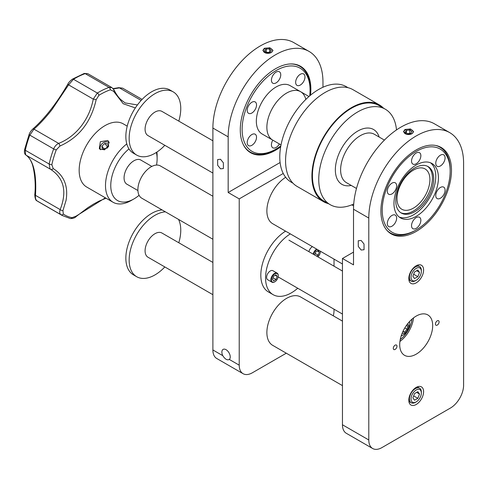 <?xml version="1.0" encoding="UTF-8"?>
<svg xmlns="http://www.w3.org/2000/svg" width="488" height="488" viewBox="0 0 488 488"><rect width="100%" height="100%" fill="white"/><g stroke="black" fill="none" stroke-linecap="round" stroke-linejoin="round"><path stroke-width="0.73" d="M280.667 146.864A49.904 28.81 -60 0 1 275.561 150.237A49.904 28.81 -60 0 1 250.612 152.713A49.904 28.81 -60 0 1 242.963 112.722A49.904 28.81 -60 0 1 275.561 68.741A49.904 28.81 -60 0 1 300.517 66.27A49.904 28.81 -60 0 1 310.484 95.221M220.527 159.277L217.636 159.564L217.672 165.292L220.527 168.824L223.412 168.543L223.376 162.809L220.527 159.277M280.1 162.522L228.164 192.51L239.224 198.891L239.224 365.17L229.311 359.449A5.923 3.416 -120 0 0 230.244 356.941A5.923 3.416 -120 0 0 227.658 350.982A5.923 3.416 -120 0 0 223.095 349.396A5.923 3.416 -120 0 0 221.869 352.11A5.923 3.416 -120 0 0 222.796 355.685L212.89 349.963A18.623 10.748 120 0 0 216.745 358.491L243.079 373.692A18.623 10.748 120 0 0 252.387 372.771L286.291 353.196M222.796 355.685C225.078 359.253 227.243 360.504 229.311 359.449L229.018 359.65M264.344 48.275L269.864 47.775L272.993 50.423L271.511 52.411L265.99 53.18L262.861 50.423L264.344 48.275M333.304 315.834A18.623 10.748 120 0 0 334.03 310.435L334.03 309.191M239.224 198.891L283.241 173.478M239.224 365.17A18.623 10.748 120 0 0 243.079 373.692M334.03 266.186L334.03 259.122M212.89 128.039A67.039 38.705 -60 0 1 242.152 60.579A67.039 38.705 -60 0 1 293.806 42.615L309.081 51.435A67.039 38.705 120 0 0 257.426 69.394A67.039 38.705 120 0 0 228.164 136.86L212.89 128.039L212.89 349.963M228.164 192.51L228.164 136.86M322.965 87.254L322.965 82.124A67.039 38.705 120 0 0 309.081 51.435M271.914 51.996A4.618 2.666 180 0 1 265.588 52.948A4.618 2.666 180 0 1 263.941 49.3A4.618 2.666 180 0 1 264.661 48.763A4.618 2.666 180 0 1 271.194 48.763A4.618 2.666 180 0 1 271.914 51.996M271.285 50.66L269.626 48.977L266.265 48.965L264.569 50.636L266.228 52.326L269.589 52.338L271.285 50.66M269.626 52.295L269.626 48.977M266.265 52.326L266.265 48.965M297.747 288.243A36.496 21.069 -60 0 1 273.115 294.667L268.376 291.928A36.496 21.069 -60 0 1 260.818 275.22A36.496 21.069 -60 0 1 285.578 231.147M273.115 294.667A36.496 21.069 -60 0 1 265.557 277.959A36.496 21.069 -60 0 1 290.317 233.886M313.65 254.419A4.843 2.794 -60 0 1 316.962 249.557A4.843 2.794 -60 0 1 317.218 249.417M313.174 254.144A5.216 3.007 -60 0 1 316.681 249.106M308.91 251.68A5.216 3.007 -60 0 1 312.418 246.647M317.279 250.954L319.335 252.137L318.145 250.454L315.779 251.82L314.693 255.023M315.138 253.461L318.145 255.194L319.335 252.137M316.572 256.108L318.145 255.194M320.384 251.534A4.843 2.794 -60 0 1 317.828 256.834M274.561 281.942L274.829 281.789A4.843 2.794 -60 0 1 271.401 279.813A4.843 2.794 -60 0 1 274.829 273.884A4.843 2.794 -60 0 1 278.251 275.86A4.843 2.794 -60 0 1 274.829 281.789L274.561 281.942A5.216 3.007 -60 0 1 271.956 282.198A5.216 3.007 -60 0 1 271.157 278.02A5.216 3.007 -60 0 1 274.561 273.426A5.216 3.007 -60 0 1 277.172 273.164A5.216 3.007 -60 0 1 278.251 275.555A5.216 3.007 -60 0 1 278.245 275.708M271.956 282.198L267.692 279.734A5.216 3.007 -60 0 1 266.893 275.555A5.216 3.007 -60 0 1 270.297 270.962A5.216 3.007 -60 0 1 272.902 270.706L277.172 273.164M272.457 279.203L273.64 280.893L276.013 279.52L277.196 276.464L276.013 274.781L273.64 276.147L272.457 279.203M275.147 275.281L277.196 276.464M273.005 277.788L276.013 279.52M395.127 345.162A2.605 1.507 -60 0 1 396.433 345.034A2.605 1.507 -60 0 1 396.835 347.12A2.605 1.507 -60 0 1 395.127 349.42A2.605 1.507 -60 0 1 393.828 349.548A2.605 1.507 -60 0 1 393.426 347.462A2.605 1.507 -60 0 1 395.127 345.162M416.197 265.765A10.468 6.045 120 0 0 409.359 274.988A10.468 6.045 120 0 0 410.963 283.375A10.468 6.045 120 0 0 416.197 282.857A10.468 6.045 120 0 0 423.035 273.634A10.468 6.045 120 0 0 421.431 265.246A10.468 6.045 120 0 0 416.197 265.765M437.266 325.093A2.605 1.507 -60 0 1 435.961 325.221A2.605 1.507 -60 0 1 435.564 323.135A2.605 1.507 -60 0 1 437.266 320.836A2.605 1.507 -60 0 1 438.572 320.707A2.605 1.507 -60 0 1 438.968 322.794A2.605 1.507 -60 0 1 437.266 325.093M416.197 354.166A23.314 13.463 -60 0 1 404.54 355.319A23.314 13.463 -60 0 1 400.965 336.635A23.314 13.463 -60 0 1 416.197 316.09A23.314 13.463 -60 0 1 427.854 314.937A23.314 13.463 -60 0 1 431.429 333.621A23.314 13.463 -60 0 1 416.197 354.166M416.197 231.434A49.904 28.81 -60 0 1 391.242 233.904A49.904 28.81 -60 0 1 383.592 193.913A49.904 28.81 -60 0 1 416.197 149.938A49.904 28.81 -60 0 1 441.152 147.468A49.904 28.81 -60 0 1 448.801 187.453A49.904 28.81 -60 0 1 416.197 231.434M412.14 133.608L406.626 134.377L403.497 131.62L404.979 129.472L410.5 128.972L413.623 131.62L412.14 133.608M361.157 250.021L364.048 249.734L364.011 244.006L361.157 240.468L358.265 240.755L358.302 246.483L361.157 250.021M416.197 404.491A10.468 6.045 120 0 0 423.035 395.268A10.468 6.045 120 0 0 421.431 386.88A10.468 6.045 120 0 0 416.197 387.399A10.468 6.045 120 0 0 409.359 396.622A10.468 6.045 120 0 0 410.963 405.01A10.468 6.045 120 0 0 416.197 404.491M463.6 385.239A18.623 10.748 -60 0 1 450.43 408.047L381.964 447.581A18.623 10.748 -60 0 1 372.649 448.502A18.623 10.748 -60 0 1 368.794 439.975L368.794 218.051A67.039 38.705 120 0 1 398.055 150.591A67.039 38.705 120 0 1 449.716 132.626A67.039 38.705 120 0 1 463.6 163.315L463.6 385.239M372.649 448.502L346.315 433.295A18.623 10.748 -60 0 1 342.46 424.774L342.46 258.494L353.519 264.88L353.519 209.236A67.039 38.705 -60 0 1 382.781 141.77A67.039 38.705 -60 0 1 434.442 123.812L449.716 132.626M353.519 252.113L342.46 258.494M400.251 339.502A20.112 11.608 120 0 0 412.012 319.134M399.928 341.429A22.161 12.792 120 0 0 413.519 317.889M404.973 133.523A4.618 2.666 180 0 1 405.296 129.96A4.618 2.666 180 0 1 411.823 129.96A4.618 2.666 180 0 1 412.153 130.168A4.618 2.666 180 0 1 411.463 133.913A4.618 2.666 180 0 1 404.973 133.523M407.358 133.657L410.676 133.352L411.878 131.54L409.767 130.034L406.449 130.339L405.241 132.144L407.358 133.657M409.767 133.431L409.767 130.034M406.449 133.004L406.449 130.339M407.462 324.026A5.252 3.032 -60 0 1 408.608 327.021A5.252 3.032 -60 0 1 406.077 332.035A5.252 3.032 -60 0 1 402.216 333.115M403.058 331.224L404.576 332.096L407.205 329.29L407.559 325.813L406.4 325.472M404.82 327.918L407.205 329.29M402.881 331.596L404.576 332.096M415.41 280.728L416.197 280.271A7.302 4.215 -60 0 1 411.036 277.288A7.302 4.215 -60 0 1 416.197 268.351A7.302 4.215 -60 0 1 421.358 271.328A7.302 4.215 -60 0 1 416.197 280.271L415.41 280.728A8.418 4.862 -60 0 1 411.201 281.143A8.418 4.862 -60 0 1 409.908 274.396A8.418 4.862 -60 0 1 415.41 266.979A8.418 4.862 -60 0 1 419.613 266.564A8.418 4.862 -60 0 1 421.358 270.419L421.358 271.328M417.856 276.666L419.509 272.396L417.856 270.041L414.538 271.95L412.885 276.22L414.538 278.581L417.856 276.666L413.653 274.238M416.642 270.736L419.509 272.396M415.41 402.362L416.197 401.905A7.302 4.215 -60 0 1 411.036 398.928A7.302 4.215 -60 0 1 416.197 389.985A7.302 4.215 -60 0 1 421.358 392.968A7.302 4.215 -60 0 1 416.197 401.905L415.41 402.362A8.418 4.862 -60 0 1 411.201 402.777A8.418 4.862 -60 0 1 409.908 396.036A8.418 4.862 -60 0 1 415.41 388.619A8.418 4.862 -60 0 1 419.613 388.198A8.418 4.862 -60 0 1 421.358 392.053L421.358 392.968M417.856 398.306L419.509 394.03L417.856 391.675L414.538 393.59L412.885 397.86L414.538 400.215L417.856 398.306L413.653 395.878M416.642 392.376L419.509 394.03M450.168 171.068A48.044 27.737 120 0 0 416.197 151.457A48.044 27.737 120 0 0 382.226 210.297A48.044 27.737 120 0 0 416.197 229.909A48.044 27.737 120 0 0 450.168 171.068L450.168 169.855A49.532 28.597 -60 0 0 435.741 145.473M411.536 225.669A6.594 3.806 120 0 0 412.903 228.689A6.594 3.806 120 0 0 417.978 226.92A6.594 3.806 120 0 0 420.857 220.289A6.594 3.806 120 0 0 419.491 217.27A6.594 3.806 120 0 0 414.416 219.039A6.594 3.806 120 0 0 411.536 225.669M435.76 195.542A6.594 3.806 120 0 0 437.12 198.555A6.594 3.806 120 0 0 442.201 196.792A6.594 3.806 120 0 0 445.08 190.155A6.594 3.806 120 0 0 443.714 187.142A6.594 3.806 120 0 0 438.633 188.905A6.594 3.806 120 0 0 435.76 195.542M435.76 163.242A6.594 3.806 120 0 0 437.12 166.262A6.594 3.806 120 0 0 442.201 164.499A6.594 3.806 120 0 0 445.08 157.862A6.594 3.806 120 0 0 443.714 154.842A6.594 3.806 120 0 0 438.633 156.611A6.594 3.806 120 0 0 435.76 163.242M411.536 161.083A6.594 3.806 120 0 0 412.903 164.102A6.594 3.806 120 0 0 417.978 162.333A6.594 3.806 120 0 0 420.857 155.696A6.594 3.806 120 0 0 419.491 152.683A6.594 3.806 120 0 0 414.416 154.446A6.594 3.806 120 0 0 411.536 161.083M387.313 191.211A6.594 3.806 120 0 0 388.68 194.23A6.594 3.806 120 0 0 393.761 192.461A6.594 3.806 120 0 0 396.64 185.83A6.594 3.806 120 0 0 395.274 182.811A6.594 3.806 120 0 0 390.193 184.58A6.594 3.806 120 0 0 387.313 191.211M387.313 223.504A6.594 3.806 120 0 0 388.68 226.524A6.594 3.806 120 0 0 393.761 224.761A6.594 3.806 120 0 0 396.64 218.124A6.594 3.806 120 0 0 395.274 215.104A6.594 3.806 120 0 0 390.193 216.873A6.594 3.806 120 0 0 387.313 223.504M393.969 203.514A31.433 18.148 120 0 0 400.483 217.904A31.433 18.148 120 0 0 424.7 209.486A31.433 18.148 120 0 0 438.425 177.852A31.433 18.148 120 0 0 431.917 163.462A31.433 18.148 120 0 0 407.694 171.886A31.433 18.148 120 0 0 393.969 203.514M399.208 217.038A31.433 18.148 120 0 0 422.901 207.01A31.433 18.148 120 0 0 435.76 176.314A31.433 18.148 120 0 0 430.526 162.791M433.686 178.889A26.816 15.482 120 0 0 428.129 166.609A26.816 15.482 120 0 0 407.468 173.795A26.816 15.482 120 0 0 395.762 200.781A26.816 15.482 120 0 0 401.313 213.055A26.816 15.482 120 0 0 421.98 205.869A26.816 15.482 120 0 0 433.686 178.889M400.697 212.664A26.816 15.482 120 0 0 421.126 204.704A26.816 15.482 120 0 0 432.417 178.157A26.816 15.482 120 0 0 427.482 166.274M397 198.604A23.278 13.438 120 0 0 401.819 209.261A23.278 13.438 120 0 0 419.759 203.026A23.278 13.438 120 0 0 429.916 179.602A23.278 13.438 120 0 0 425.097 168.946A23.278 13.438 120 0 0 407.163 175.18A23.278 13.438 120 0 0 397 198.604M416.197 229.909L415.142 230.519A49.532 28.597 -60 0 1 386.813 230.214M348.084 87.718L346.315 86.693A55.12 31.824 120 0 0 303.835 101.455A55.12 31.824 120 0 0 279.776 156.929A55.12 31.824 120 0 0 291.196 182.158L292.971 183.183M305.824 99.436A27.932 16.128 120 0 0 300.59 91.689A27.932 16.128 120 0 0 279.069 99.168A27.932 16.128 120 0 0 266.875 127.283A27.932 16.128 120 0 0 272.658 140.068L281.027 144.899M383.519 108.171A55.864 32.251 120 0 0 379.347 104.902L353.007 89.694A55.864 32.251 120 0 0 309.959 104.664A55.864 32.251 120 0 0 285.571 160.881A55.864 32.251 120 0 0 297.143 186.453L323.483 201.66A55.864 32.251 120 0 0 328.4 203.642M379.347 104.902A55.864 32.251 120 0 0 336.299 119.871A55.864 32.251 120 0 0 311.911 176.089A55.864 32.251 120 0 0 323.483 201.66M396.5 129.918A55.12 31.824 120 0 0 385.294 109.196L378.975 105.548A55.12 31.824 120 0 0 336.5 120.316A55.12 31.824 120 0 0 312.436 175.784A55.12 31.824 120 0 0 323.855 201.019L330.175 204.667A55.12 31.824 120 0 0 353.727 204.014M385.294 109.196A55.12 31.824 120 0 0 342.82 123.964A55.12 31.824 120 0 0 318.755 179.431A55.12 31.824 120 0 0 330.175 204.667M279.404 143.96A6.594 3.806 -60 0 1 272.792 147.797A6.594 3.806 -60 0 1 271.432 144.777A6.594 3.806 -60 0 1 272.81 140.154M300.59 91.689L290.055 85.607A27.932 16.128 120 0 0 268.534 93.086A27.932 16.128 120 0 0 256.34 121.201A27.932 16.128 120 0 0 262.123 133.987L272.658 140.068A27.932 16.128 120 0 1 266.875 127.283A27.932 16.128 120 0 1 279.069 99.168A27.932 16.128 120 0 1 300.59 91.689L308.959 96.52M309.728 95.855A48.044 27.737 120 0 0 310.063 90.182A48.044 27.737 120 0 0 276.092 70.565A48.044 27.737 120 0 0 242.121 129.411A48.044 27.737 120 0 0 276.092 149.023A48.044 27.737 120 0 0 280.838 145.9M310.063 90.182L310.063 88.962A49.532 28.597 -60 0 0 299.803 66.289L297.29 64.837M289.762 63.989A49.532 28.597 -60 0 1 299.803 66.289M256.529 137.232A6.594 3.806 -60 0 1 253.656 143.868A6.594 3.806 -60 0 1 248.575 145.637A6.594 3.806 -60 0 1 247.209 142.618A6.594 3.806 -60 0 1 250.088 135.981A6.594 3.806 -60 0 1 255.169 134.218A6.594 3.806 -60 0 1 256.529 137.232M256.529 104.938A6.594 3.806 -60 0 1 253.656 111.575A6.594 3.806 -60 0 1 248.575 113.338A6.594 3.806 -60 0 1 247.209 110.325A6.594 3.806 -60 0 1 250.088 103.688A6.594 3.806 -60 0 1 255.169 101.925A6.594 3.806 -60 0 1 256.529 104.938M280.752 74.81A6.594 3.806 -60 0 1 277.873 81.441A6.594 3.806 -60 0 1 272.792 83.21A6.594 3.806 -60 0 1 271.432 80.191A6.594 3.806 -60 0 1 274.305 73.56A6.594 3.806 -60 0 1 279.386 71.791A6.594 3.806 -60 0 1 280.752 74.81M304.976 76.976A6.594 3.806 -60 0 1 302.096 83.607A6.594 3.806 -60 0 1 297.015 85.376A6.594 3.806 -60 0 1 295.649 82.356A6.594 3.806 -60 0 1 298.528 75.719A6.594 3.806 -60 0 1 303.609 73.956A6.594 3.806 -60 0 1 304.976 76.976M276.092 149.023L275.037 149.633A49.532 28.597 -60 0 1 250.271 152.085A49.532 28.597 -60 0 1 243.256 144.54M36.704 200.605A2.233 1.824 -56.2 0 0 36.978 200.836C35.789 200.647 35.051 198.653 34.764 194.858L34.764 194.858A2.233 0.58 4.5 0 0 35.484 195.352C35.209 198.043 35.734 199.885 37.057 200.891A73.371 42.358 120 0 0 38.436 201.745L62.287 215.519A73.371 42.358 -60 0 1 60.908 214.659C59.609 213.665 59.359 211.981 60.17 209.602C67.161 191.723 64.056 178.346 50.843 169.464L49.977 168.72L49.154 164.029A73.371 42.358 -60 0 1 53.68 148.907C54.735 146.327 56.395 144.491 58.651 143.399C67.301 139.977 74.762 134.298 81.038 126.355C87.248 118.309 91.317 109.233 93.263 99.113L97.344 93.043A73.371 42.358 -60 0 1 109.044 87.401L111.88 87.584L113.93 89.829A2.233 1.36 -26.5 0 1 113.564 91.268L110.343 89.792A71.657 41.37 120 0 0 98.918 95.306L96.166 99.662C91.061 122.104 78.971 137.567 59.908 146.058L56.273 149.865A71.657 41.37 120 0 0 51.85 164.639L53.168 168.543C64.05 175.479 68.357 186.056 66.093 200.275L62.934 210.59L63.336 214.086A71.657 41.37 120 0 0 72.029 217.697L76.171 216.093L105.39 197.829M96.166 99.662L93.263 99.113L68.582 84.863L52.002 109.587C45.744 117.559 39.735 124.08 33.971 129.149A2.233 1.501 -130.9 0 0 32.519 129.277L32.519 129.277C44.872 118.45 56.712 103.297 68.033 83.82L68.033 83.82A2.233 0.775 -150.7 0 0 68.582 84.863L73.487 79.276A2.233 1.25 -121.5 0 0 72.37 79.166L72.37 79.166C70.016 80.996 68.57 82.551 68.033 83.82M34.764 194.858C36.417 180.627 33.135 164.724 31.482 162.388C30.299 159.289 28.511 156.886 26.114 155.184C24.552 154.306 24.065 152.384 24.638 149.413L24.638 149.413A2.233 0.878 12.4 0 0 25.303 150.261L25.59 154.641L26.163 155.214C33.599 160.82 36.71 174.198 35.484 195.352L60.17 209.602A2.233 1.074 23 0 0 62.934 210.59M127.216 126.142L123.22 123.836A36.496 21.069 120 0 0 89.029 141.215A36.496 21.069 120 0 0 82.923 183.659A36.496 21.069 120 0 0 86.724 187.05L113.057 202.258A36.496 21.069 -60 0 1 109.257 198.86A36.496 21.069 -60 0 1 126.795 143.911M135.341 107.927L123.244 103.749L113.564 91.268M107.641 140.495L100.339 141.721L99.326 148.62L100.485 149.651L107.451 147.968L108.769 141.477L107.641 140.495M128.978 148.895A32.775 18.922 120 0 0 114.137 197.506A32.775 18.922 120 0 0 133.944 198.927A32.775 18.922 120 0 0 139.086 195.291M141.416 160.399A13.969 8.064 120 0 0 128.808 165.389A13.969 8.064 120 0 0 127.484 184.525M156.538 165.06A32.775 18.922 120 0 0 157.118 158.789A32.775 18.922 120 0 0 156.355 152.433M156.904 152.073A36.496 21.069 -60 0 1 157.118 155.745L157.118 158.789M133.944 198.927L131.309 200.446A36.496 21.069 -60 0 1 113.057 202.258M113.93 89.829C117.327 96.331 119.761 98.582 120.725 99.54L125.105 102.925L137.427 104.944M141.16 100.43L119.462 87.901A2.233 1.22 -102.4 0 0 118.712 87.675L122.622 88.157L119.462 87.901L113.344 88.883M87.755 73.651L85.193 73.627A2.233 1.519 -109.2 0 0 84.149 73.487L87.748 73.651L111.88 87.584M59.908 146.058A2.233 1.013 68.3 0 0 58.651 143.399L33.971 129.149L29.829 135.139A73.371 42.358 120 0 0 25.303 150.261L49.154 164.029A2.233 0.878 12.4 0 0 51.85 164.639M26.114 155.184A2.233 2.037 -58 0 0 26.163 155.214L50.843 169.464A2.233 1.543 -58.8 0 0 53.168 168.543M106.036 198.201L99.015 201.123L93.44 204.136L87.809 207.699L76.25 216.459A2.233 0.336 -130 0 0 76.171 216.093M108.641 146.424L108.33 144.058L104.883 143.411L101.876 146.089L102.321 149.413L104.584 149.84M108.293 146.961L107.445 146.803L104.487 149.822M104.444 149.481L101.876 146.089M107.445 146.803L104.883 143.411M100.613 149.718A5.588 4.429 142.9 0 1 101.596 144.192A5.588 4.429 142.9 0 1 107.372 141.935A5.588 4.429 142.9 0 1 109.41 142.953M212.89 239.248L141.746 198.177A18.623 10.748 -60 0 1 138.69 183.988A18.623 10.748 -60 0 1 160.369 165.926L212.89 196.243M342.46 263.99L272.658 223.693A27.932 16.128 -60 0 1 270.206 221.656A27.932 16.128 -60 0 1 268.979 199.446A27.932 16.128 -60 0 1 285.645 177.29M342.46 385.624L272.658 345.327A27.932 16.128 -60 0 1 268.174 323.66A27.932 16.128 -60 0 1 285.517 299.01A27.932 16.128 -60 0 1 300.59 296.948L342.46 321.122M212.89 294.691L147.974 257.213A13.969 8.064 -60 0 1 145.833 246.025A13.969 8.064 -60 0 1 154.958 233.715A13.969 8.064 -60 0 1 161.937 233.026L212.89 262.44M212.89 173.057L147.974 135.579A13.969 8.064 -60 0 1 145.833 124.385A13.969 8.064 -60 0 1 154.958 112.081A13.969 8.064 -60 0 1 161.937 111.386L212.89 140.8M164.834 266.948A36.496 21.069 -60 0 1 140.398 278.13A36.496 21.069 -60 0 1 136.707 276.726L133.413 274.829A36.496 21.069 -60 0 1 130.381 238.65A36.496 21.069 -60 0 1 162.114 209.938M136.707 276.726A36.496 21.069 -60 0 1 133.675 240.554A36.496 21.069 -60 0 1 165.408 211.835M178.553 219.429A36.496 21.069 -60 0 1 178.797 242.756M164.834 145.314A36.496 21.069 -60 0 1 151.988 154.8A36.496 21.069 -60 0 1 136.707 155.093L133.413 153.189A36.496 21.069 -60 0 1 128.429 122.024A36.496 21.069 -60 0 1 154.635 90.268A36.496 21.069 -60 0 1 169.916 89.975L173.203 91.872A36.496 21.069 -60 0 1 178.797 121.122M136.707 155.093A36.496 21.069 -60 0 1 131.723 123.928A36.496 21.069 -60 0 1 157.929 92.165A36.496 21.069 -60 0 1 173.203 91.872M342.46 424.774L368.794 439.975M353.519 209.236L368.794 218.051M379.152 137.043A31.659 18.276 120 0 0 354.44 133.267A31.659 18.276 120 0 0 335.347 169.855A31.659 18.276 120 0 0 351.22 185.422M384.416 140.087L374.333 134.261A27.932 16.128 120 0 0 352.812 141.746A27.932 16.128 120 0 0 340.618 169.855A27.932 16.128 120 0 0 346.401 182.64L356.484 188.466M110.343 89.792A2.233 1.519 -109.2 0 0 109.044 87.401L85.193 73.627A73.371 42.358 120 0 0 73.487 79.276L97.344 93.043A2.233 1.25 -121.5 0 1 98.918 95.306M24.638 149.413L29.121 134.438A2.233 0.494 20.7 0 0 29.829 135.139L53.68 148.907A2.233 0.494 20.7 0 0 56.273 149.865M38.436 201.745L36.978 200.836A2.233 1.824 -56.2 0 0 37.057 200.891L60.908 214.659A2.233 1.824 -56.2 0 0 63.336 214.086M76.25 216.459C75.018 217.874 73.017 218.563 70.248 218.526L70.248 218.526A2.233 1.793 -78.3 0 0 72.029 217.697M264.661 48.763L264.344 48.946M278.251 275.86L278.251 275.555M405.296 129.96L404.979 130.143M401.118 336.14L404.784 333.969L407.889 330.266L409.615 324.892L409.536 321.561M411.201 281.143L408.877 279.801M419.613 266.564L417.295 265.222M411.201 402.777L408.877 401.441M419.613 388.198L417.295 386.862M250.271 152.085L247.758 150.633M118.712 87.675L113.131 88.621M84.149 73.487L72.37 79.166M29.121 134.438C29.689 132.779 30.823 131.058 32.519 129.277M142.112 99.412L122.622 88.157M70.248 218.526L62.287 215.519M288.92 240.145L342.46 271.053M140.398 159.814L151.841 166.42M126.465 183.939L137.915 190.546M278.142 276.922L342.46 314.058M351.763 204.856L353.605 205.918"/></g></svg>

